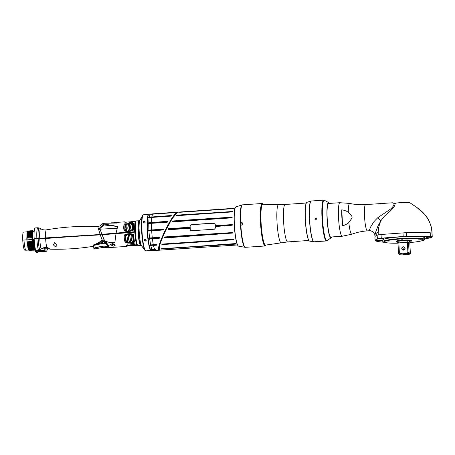 <?xml version="1.0" encoding="UTF-8"?>
<svg xmlns="http://www.w3.org/2000/svg" width="455" height="455" viewBox="0 0 455 455"><rect width="100%" height="100%" fill="white"/><g stroke="black" fill="none" stroke-linecap="round" stroke-linejoin="round"><path stroke-width="0.68" d="M155.883 249.448L151.56 249.499L155.951 249.164M174.39 212.65L152.732 214.134A18.405 2.633 86.1 0 0 151.953 216.819L149.194 217.291A18.206 2.605 -93.9 0 0 149.155 217.581L171.074 216.097L171.285 215.642L151.953 216.961L171.33 215.852L151.868 217.427A18.405 2.633 86.1 0 0 151.532 222.41L147.704 222.973L167.434 221.693L167.133 222.154L151.521 223.325A18.405 2.633 86.1 0 0 151.646 229.838L147.829 230.349L163.203 229.377L162.89 229.934L151.703 230.895A18.405 2.633 86.1 0 0 152.283 237.789L148.472 238.221A18.154 2.599 -93.9 0 0 148.54 238.778L152.397 238.784A18.405 2.633 86.1 0 0 153.324 244.682L156.981 244.671L156.696 245.182L153.471 245.404A18.405 2.633 86.1 0 0 154.569 249.198L155.866 249.118L155.991 249.437M149.189 217.166L148.108 217.376A18.154 2.599 -93.9 0 0 148.068 217.661L171.063 216.119L171.285 215.505L151.953 216.961M148.768 223.507L148.791 223.405A18.206 2.605 -93.9 0 1 148.796 222.887L147.704 222.973A18.154 2.599 -93.9 0 0 147.699 223.485L167.332 222.114L167.36 221.335L148.779 222.734M163.362 229.451L163.112 229.058L147.829 230.349A18.154 2.599 -93.9 0 0 147.864 230.964L163.1 229.985L163.129 229.172L151.669 229.951M151.708 230.799L163.1 229.985M149.632 238.858L159.375 238.17L159.29 237.311L150.252 237.942M154.7 249.42L154.717 249.528A18.405 2.633 86.1 0 0 155.382 250.449A18.405 2.633 86.1 0 0 155.673 250.534L158.886 250.21C157.532 248.822 159.722 241.98 165.472 229.69C171.922 217.444 176.039 211.626 177.825 212.246M156.662 244.454L156.685 245.04L149.598 245.381A18.154 2.599 -93.9 0 1 149.524 245.023L150.611 244.944L149.524 245.023L150.599 244.875L149.661 238.784M148.819 222.808L148.802 222.728A18.263 2.616 -93.9 0 1 149.149 217.621L149.047 217.632M167.093 222.262L149.502 223.468M151.526 223.268L167.332 222.114M167.104 222.211L167.377 221.477L151.549 222.552M167.537 221.636L167.36 221.335M167.258 222.114L167.594 221.676M162.89 229.934L163.203 229.377M159.392 237.555L159.153 238.192L159.307 237.385L148.472 238.221L159.483 237.629L159.29 237.311M153.335 244.71L156.674 244.489L156.992 244.79M156.674 244.489L156.981 244.671L156.674 244.489M153.46 245.262L150.685 245.302A18.206 2.605 -93.9 0 1 150.611 244.944L156.719 244.528L156.696 245.182M153.324 249.482L154.569 249.209M152.391 249.579L151.913 249.459L150.719 245.37M152.493 249.505L151.947 249.562A18.263 2.616 86.1 0 0 152.618 250.5L153.238 250.409M151.475 214.112L174.401 212.627M149.217 217.223L150.059 214.362L174.475 212.587M152.732 214.129L174.288 212.656M150.07 214.362L149.706 214.402M147.653 217.678A17.597 2.52 86.1 0 0 149.684 247.457M146.794 250.728L149.007 250.574L146.783 250.711M145.253 222.085C144.48 223.325 143.74 223.377 143.041 222.233C143.826 221.033 144.565 220.982 145.253 222.085L145.23 221.869M146.192 240.052C145.634 241.4 144.895 241.451 143.979 240.2C144.548 238.824 145.287 238.773 146.192 240.052L146.174 240.399M143.979 240.2L144.002 239.853M178.4 212.206C176.671 211.564 172.644 217.194 166.32 229.104C160.382 241.685 158.095 248.709 159.46 250.17L237.482 244.972M159.46 250.17L159.392 250.153C155.206 250.506 172.769 212.536 178.047 212.121L234.985 208.248M235.246 243.567L235.292 243.561C236.458 243.692 236.543 243.88 235.542 244.125L161.07 248.902L235.61 243.567M232.289 211.347L232.545 211.495A18.405 2.633 86.1 0 0 232.516 211.694L176.324 215.528L176.779 215.124L232.448 211.586A18.302 2.622 86.1 0 0 232.42 211.757M172.32 221.682L172.855 220.954L232.147 217.16A18.405 2.633 86.1 0 0 232.141 217.575L172.587 221.892L172.32 221.682L172.963 220.948M190.11 227.216L190.167 228.285L168.367 229.769L168.105 229.365L168.6 228.677L190.11 227.216L190.048 225.811L191.123 224.639L214.077 223.075L214.788 223.274L215.226 224.099L215.283 225.504L232.277 224.622A18.405 2.633 86.1 0 0 232.306 225.14L215.34 226.573L215.425 227.995L214.402 229.201L191.441 230.759L190.81 230.611L190.253 229.707L190.833 230.622M190.167 228.285L190.253 229.707M232.738 232.539A18.206 2.605 86.1 0 0 232.789 232.988L164.647 237.686L164.829 237.095L232.829 232.556L164.801 237.01L164.465 237.641L164.812 237.021L232.92 232.533L164.784 236.936L164.34 237.664L164.653 237.959L232.983 233.04A18.405 2.633 -93.9 0 1 232.932 232.585L232.624 232.317M233.989 239.444L233.995 239.466A18.405 2.633 86.1 0 0 234.046 239.711L161.866 244.608L162.151 244.079L233.989 239.444M179.816 212.149L233.193 208.515L179.725 212.155M177.183 212.508L172.03 218.844L164.818 231.965L159.836 244.375L159.239 249.903M172.485 218.15L165.95 229.456L160.558 241.798L158.96 248.726M176.512 213.031L172.064 218.474L165.836 229.4L160.12 242.799L158.994 249.363M159.495 250.204L158.983 250.148C157.629 248.777 159.83 241.975 165.586 229.752C172.041 217.57 176.159 211.785 177.933 212.405M234.837 244.068L161.178 248.754L235.053 243.795M161.366 249.067L235.07 243.812M161.076 248.999L235.019 243.823M232.414 211.797L176.568 215.721L176.62 215.34L232.295 211.49L176.58 215.63L232.329 211.865A18.206 2.605 -93.9 0 1 232.357 211.672L232.3 211.626M232.448 211.575L232.215 211.939L176.324 215.528M172.587 221.892L231.953 217.689A18.206 2.605 -93.9 0 1 231.965 217.274L172.883 221.238L172.621 221.784M172.855 220.954L232.05 217.217A18.302 2.622 86.1 0 0 232.044 217.626L172.547 221.83M231.874 216.938L231.953 217.689M215.34 226.573L215.283 225.504M214.811 223.291L191.168 224.668L190.093 225.839L190.298 229.735M190.173 228.182L168.219 229.422L168.623 228.802L190.133 227.335M190.15 227.454L168.646 228.916L168.327 229.479L190.184 228.086M215.306 225.623L232.181 224.645A18.302 2.622 86.1 0 0 232.209 225.151L215.346 226.471M215.323 225.743L232.181 224.645L231.987 224.366M232.027 224.605L232.09 224.662A18.206 2.605 86.1 0 0 232.118 225.168L232.044 225.435M232.738 233.057L232.67 232.477M164.34 237.664L232.886 233.017A18.302 2.622 -93.9 0 1 232.835 232.568M233.739 239.256L233.887 239.404A18.302 2.622 86.1 0 0 233.938 239.648L161.98 244.534L162.168 244.113L233.876 239.375M233.79 239.347A18.206 2.605 86.1 0 0 233.842 239.586L233.813 239.944M161.866 244.608L162.202 244.119L233.716 239.29M161.872 244.489L162.213 244.153M233.79 239.654L162.094 244.437M179.594 212.269L233.33 208.612L179.509 212.206M143.171 222.683A1.12 0.893 165 0 1 145.247 222.125M146.203 240.223A1.12 1.012 14.1 0 1 144.064 239.683M151.947 249.516L151.578 249.499L151.913 249.459M150.696 245.438L156.674 244.892M156.719 244.528L150.599 244.909M378.742 227.636A10.698 1.53 -93.9 0 1 378.594 227.585A10.698 1.53 86.1 0 1 377.917 226.3M411.348 240.587A7.621 0.813 177 0 0 411.4 240.485A7.621 0.813 177 0 0 411.314 240.371A7.621 0.813 -3 0 0 403.198 240.103A7.621 0.813 -3 0 0 396.18 241.286A7.621 0.813 -3 0 0 396.242 241.377M398 243.192A19.61 2.099 -3 0 1 387.347 242.879A19.61 2.099 -3 0 1 384.429 242.202A19.61 2.099 -3 0 1 400.861 238.955A19.61 2.099 -3 0 1 423.15 239.569A19.61 2.099 -3 0 1 420.346 241.15A19.61 2.099 -3 0 1 409.881 242.566M421.239 239.7L418.407 239.87L421.239 239.7M401.151 239.148L402.789 239.211L401.151 239.148M386.335 242.071L389.173 241.901L386.335 242.071M387.347 242.879L386.159 242.743A21.01 2.252 -3 0 1 383.03 242.02A21.01 2.252 -3 0 1 382.791 241.707A21.01 2.252 -3 0 1 402.14 238.443A21.01 2.252 -3 0 1 424.521 239.194A21.01 2.252 -3 0 1 424.754 239.506A21.01 2.252 -3 0 1 421.512 240.888L420.346 241.15M382.791 241.707L382.706 240.035A21.01 2.252 177 0 1 400.144 236.901A21.01 2.252 -3 0 1 410.035 236.463A21.01 2.252 177 0 1 424.43 237.527A21.01 2.252 177 0 1 424.669 237.84L424.754 239.506M424.725 238.915A39.079 4.186 177 0 0 431.471 237.47A7.144 0.768 177 0 0 432.079 237.197A7.144 0.768 177 0 0 430.305 236.702A39.079 4.186 177 0 0 410.035 236.463M426.284 237.402L430.885 237.095L426.284 237.402M400.144 236.901A55.885 5.983 177 0 0 381.29 238.403A7.144 0.768 177 0 0 377.445 239.074A49.163 5.267 177 0 0 375.256 240.758A7.144 0.768 177 0 0 375.301 240.843A7.144 0.768 177 0 0 375.568 240.962A49.163 5.267 177 0 0 381.995 242.066A7.144 0.768 177 0 0 383.286 242.151M380.573 238.625L383.849 238.653L382.507 238.977L379.231 238.892L380.573 238.625M381.421 240.456A2.662 0.284 -3 0 1 381.432 240.462A2.662 0.284 -3 0 1 379.14 240.9A2.662 0.284 -3 0 1 376.166 240.809A2.662 0.284 -3 0 1 376.149 240.74A2.662 0.284 -3 0 1 378.731 240.348A2.662 0.284 -3 0 1 381.421 240.456M432.079 237.197L432.21 237.055A7.286 0.779 177 0 0 432.25 236.97A7.286 0.779 177 0 0 430.402 236.549A39.215 4.203 177 0 0 406.56 236.418A21.01 2.252 177 0 0 403.187 236.572A56.022 6 177 0 0 381.227 238.255A7.286 0.779 177 0 0 377.303 238.938A49.299 5.278 177 0 0 375.108 240.627L375.108 240.627A7.286 0.779 177 0 0 375.153 240.712L375.301 240.843M432.074 233.665C432.244 227.472 429.833 221.107 424.851 214.567L416.831 207.452L410.126 202.913C419.925 209.414 431.078 216.045 431.971 233.108L430.208 232.795C427.546 232.499 415.296 232.26 406.366 232.664L381.028 234.496L377.11 235.178C375.87 235.644 375.136 236.213 374.914 236.873L375.233 237.083L374.914 236.873L375.108 240.627L374.914 236.873M392.637 202.845L393.882 203.408L395.423 203.226C394.394 205.438 395.554 206.32 389.048 212.144L384.412 216.193L380.909 220.703C376.058 229.474 379.186 223.519 376.052 230.947C374.192 237.402 375.039 235.36 374.96 236.071L375.426 236.065M380.926 220.675L377.775 217.706C371.991 223.485 373.999 221.801 370.688 226.891L369.13 230.685A5.602 5.511 123.3 0 1 372.503 231.567C374.414 233.443 375.204 234.865 374.88 235.838L374.96 236.071A5.602 5.511 123.3 0 0 374.909 235.389M380.909 220.703C378.952 225.026 378.06 229.752 378.224 234.888M369.13 230.685L369.505 230.736C369.744 230.492 370.745 230.77 372.509 231.567A5.602 5.511 123.3 0 1 372.509 231.567A5.602 5.511 123.3 0 1 372.543 231.589M410.126 202.913C409.5 202.219 399.729 202.401 395.423 203.226M393.979 203.402C394.263 205.046 393.052 206.98 390.339 209.215L377.775 217.706M392.534 202.776L365.598 204.608A13.167 1.883 86.1 0 0 364.563 217.16A13.167 1.883 86.1 0 0 367.174 230.816A13.167 1.883 -93.9 0 0 367.384 230.878L369.5 230.736M341.768 209.818C344.691 210.301 346.864 211.148 348.285 212.354C353.296 217.752 353.228 216.375 348.814 222.415C347.523 223.809 345.459 224.941 342.609 225.822A16.647 2.383 -93.9 0 1 341.768 209.818L342.609 225.822M265.942 245.046A21.288 3.049 -93.9 0 1 265.14 245.979L245.399 247.321A21.288 3.049 86.1 0 1 245.182 247.287L247.241 247.071L244.853 247.105M244.796 247.162L244.932 247.122A21.288 3.049 86.1 0 1 240.82 224.821L240.45 224.014L240.729 223.16C241.793 222.37 242.532 222.592 242.953 223.843C242.669 225.145 241.958 225.47 240.82 224.821L240.837 223.246L242.356 222.978L242.856 223.86C242.6 225.037 241.952 225.333 240.917 224.753L241.093 224.901M265.14 245.979A21.288 3.049 -93.9 0 1 264.804 245.876A21.288 3.049 86.1 0 1 260.579 223.797A21.288 3.049 86.1 0 1 262.251 203.499A21.288 3.049 86.1 0 1 262.586 203.601A21.288 3.049 -93.9 0 1 263.172 204.312M247.122 246.968L245.251 247.162M265.299 245.126A20.503 2.935 -93.9 0 1 265.089 245.2A20.503 2.935 -93.9 0 1 264.759 245.097A20.503 2.935 86.1 0 1 260.692 223.832A20.503 2.935 86.1 0 1 262.302 204.284A20.503 2.935 86.1 0 1 262.524 204.323M308.814 240.479L287.662 241.918L265.561 245.108A20.447 2.929 -93.9 0 1 265.527 245.108A20.447 2.929 -93.9 0 1 263.951 242.697A20.447 2.929 86.1 0 1 260.965 219.845A20.447 2.929 86.1 0 1 262.751 204.306L262.091 204.352M281.162 242.651A19.059 2.73 -93.9 0 1 279.66 240.405A19.059 2.73 -93.9 0 1 276.873 218.992A19.059 2.73 -93.9 0 1 278.574 204.625L262.785 204.306A20.447 2.929 86.1 0 0 262.751 204.306M321.116 241.207L318.904 241.36L321.133 241.224M316.998 218.895L315.281 219.907L314.786 219.043L316.515 218.036L316.998 218.895M329.329 203.339A17.722 2.537 86.1 0 0 329.318 203.317A17.722 2.537 86.1 0 0 328.806 202.663A17.722 2.537 86.1 0 0 328.794 202.651A17.722 2.537 86.1 0 0 327.065 218.502A17.722 2.537 86.1 0 0 330.637 237.84A17.722 2.537 86.1 0 0 331.2 237.794A17.722 2.537 86.1 0 0 331.615 237.072A17.722 2.537 86.1 0 0 331.627 237.055M329.375 203.425A17.677 2.531 86.1 0 0 329.34 203.357A17.677 2.531 86.1 0 0 328.817 202.697A17.677 2.531 86.1 0 0 327.094 218.508A17.677 2.531 86.1 0 0 330.654 237.794A17.677 2.531 86.1 0 0 331.632 237.032A17.677 2.531 86.1 0 0 331.661 236.958M331.217 236.992A16.977 2.429 -93.9 0 1 330.523 237.027A16.977 2.429 -93.9 0 1 327.202 218.576A16.977 2.429 -93.9 0 1 328.243 203.51A16.977 2.429 -93.9 0 1 328.937 203.453M331.098 236.998A16.92 2.423 -93.9 0 1 330.83 237.129A16.92 2.423 -93.9 0 1 330.495 236.998M328.22 203.544A16.92 2.423 -93.9 0 1 328.533 203.368A16.92 2.423 -93.9 0 1 328.817 203.465M315.366 219.958A1.12 1.103 123.4 0 1 316.595 218.093M245.399 247.321L244.989 247.327A21.266 3.043 86.1 0 1 244.705 247.224A21.266 3.043 86.1 0 1 240.502 225.362A21.266 3.043 86.1 0 1 242.1 204.898L242.509 204.841A21.288 3.049 86.1 0 0 240.729 223.16L240.837 223.246M241.195 224.958A1.149 1.132 123.4 0 1 242.447 223.047M377.877 226.385A10.926 1.564 86.1 0 0 378.605 227.807A10.926 1.564 -93.9 0 0 378.702 227.853M382.342 238.522L380.716 238.608M380.255 240.32L377.309 240.473M378.196 232.613L376.171 232.994M429.378 236.97L427.757 237.055M410.359 253.498L409.932 253.992L410.359 253.498L409.824 242.856L411.166 241.247A7.564 0.808 177 0 0 411.371 241.048A7.564 0.808 177 0 0 411.286 240.934A7.564 0.808 177 0 0 410.325 240.695A7.564 0.808 177 0 0 405.559 240.564A7.564 0.808 177 0 0 399.985 240.94A7.564 0.808 177 0 0 396.47 241.633A7.564 0.808 177 0 0 396.265 241.838A7.564 0.808 177 0 0 396.35 241.952A7.564 0.808 177 0 0 397.312 242.191L397.767 242.27M397.312 242.191L396.47 241.633L397.306 241.787L397.949 242.737L398.534 253.367L399.046 254.481A5.46 0.586 -3 0 1 402.538 253.788L404.842 253.634L407.913 252.616L407.367 242.293L398.847 242.873L399.388 253.196L402.538 253.788M404.842 253.634A5.46 0.586 -3 0 1 409.585 253.759L409.932 253.992A5.46 0.586 -3 0 1 409.853 254.061A5.46 0.586 -3 0 1 406.434 254.681L404.131 254.84A5.46 0.586 -3 0 1 399.393 254.709L399.046 254.481M399.388 253.196A6.865 0.734 177 0 0 398.534 253.367M398.847 242.873L398.864 242.555C398.694 241.525 399.063 240.991 399.985 240.94L405.559 240.564C406.668 240.473 407.253 240.945 407.31 241.98L407.367 242.293M405.075 248.367A1.683 1.655 123.4 0 1 403.505 250.153A1.683 1.655 123.4 0 1 401.759 248.595A1.683 1.655 123.4 0 1 403.329 246.815A1.683 1.655 123.4 0 1 405.075 248.367M409.818 243.175L408.527 242.327L409.073 252.65A6.865 0.734 177 0 0 407.913 252.616M408.527 242.327L410.325 240.695L411.166 241.247M409.073 252.65L409.585 253.759M405.871 254.14L403.09 254.299L405.871 254.14M404.865 248.015A1.513 1.49 -56.6 0 0 403.562 249.994M401.947 248.601A1.513 1.49 123.4 0 1 404.273 247.236A1.513 1.49 123.4 0 1 404.182 249.795A1.513 1.49 123.4 0 1 401.947 248.601M134.714 231.788L100.219 234.53L34.142 238.636L100.134 234.501L97.797 226.624L100.009 225.885L102.438 223.769L103.842 224.935L99.975 228.558L100.037 229.11L117.197 228.376L116.105 233.057L134.714 231.788A12.325 1.763 -93.9 0 1 135.738 221.096A12.325 1.763 -93.9 0 1 135.778 221.096A12.359 1.769 86.1 0 0 134.964 233.279A12.359 1.769 86.1 0 0 137.387 245.649A12.359 1.769 86.1 0 0 137.456 245.683A12.359 1.769 86.1 0 0 137.473 245.689M102.438 223.769L103.626 223.28L104.462 224.025L103.842 224.935L117.743 226.516L104.462 224.025M117.191 228.376L117.743 226.516M135.738 221.096L133.929 221.585L124.789 222.205L124.846 221.835L125.586 222.08M133.497 223.303C133.764 224.98 133.679 227.284 133.241 230.213C130.238 231.675 127.195 231.885 124.107 230.839C123.521 227.978 123.606 225.674 124.357 223.928L133.497 223.303L132.911 223.814L124.954 224.361L124.357 223.928M133.144 221.898L132.9 222.859L129.538 222.563L133.144 221.898L132.883 222.279L130.124 222.779M124.846 221.835L118.567 222.262L116.946 223.035L103.626 223.28M100.134 234.501L116.105 233.057M34.142 238.636A12.325 1.763 -93.9 0 1 35.166 227.938L37.884 227.75A12.325 1.763 -93.9 0 0 36.861 238.448M34.313 239.011L34.193 238.665M34.205 238.943L100.231 234.808L134.851 232.147M133.884 232.238L134.845 232.169A12.325 1.763 86.1 0 0 137.421 245.666M33.642 231.407A9.527 1.365 86.1 0 0 33.346 230.969A9.527 1.365 86.1 0 0 32.788 231.288L32.407 239.444M34.188 231.373L33.181 231.441A8.963 1.285 86.1 0 0 32.447 239.438M45.625 238.534A9.646 1.382 86.1 0 0 46.78 247.304A8.406 6.711 -15 0 0 41.092 248.902A11.204 8.946 -15 0 1 39.596 249.721A2.804 2.235 -15 0 1 38.356 250.04L35.638 250.227A12.325 1.763 -93.9 0 1 34.165 239.023L36.883 238.835A2.804 0.301 -3 0 1 38.157 238.784A11.204 1.2 -3 0 1 39.756 238.767A8.406 0.899 -3 0 0 45.625 238.534A241.326 25.85 -3 0 1 100.265 234.882L134.845 232.169A12.257 1.757 86.1 0 0 137.114 245.342M35.245 248.515A0.842 0.671 -15 0 0 34.876 248.464A10.084 1.445 -93.9 0 1 33.67 239.302L34.176 239.245M33.67 239.302L32.368 239.449A9.527 1.365 86.1 0 0 33.704 248.766L32.271 243.084L32.487 240.905M27.198 231.851L23.501 232.101A8.963 1.285 86.1 0 0 22.773 240.149M25.992 250.222L24.701 250.125A9.106 1.302 -93.9 0 1 22.75 240.149L24.001 240.041A9.288 1.331 86.1 0 0 25.992 250.222A9.288 1.331 86.1 0 0 26.02 250.222L28.585 250.045M27.607 231.322A9.97 1.428 86.1 0 0 27.129 235.952L27.806 230.924L27.419 231.373A9.527 1.365 86.1 0 0 27.26 231.663L26.805 238.426L27.26 231.663M26.805 238.426L26.879 239.853L24.001 240.041M32.368 239.478L26.879 239.853L27.624 243.698L27.983 241.713C28.022 240.968 28.119 240.962 28.273 241.69L28.733 243.624L29.092 241.639C29.131 240.894 29.228 240.883 29.376 241.616L30.019 243.539L30.195 241.56C30.235 240.814 30.331 240.809 30.485 241.542L30.946 243.476L31.304 241.486C31.344 240.74 31.441 240.735 31.588 241.469L32.049 243.397L32.271 243.084M26.873 239.848A9.288 1.331 86.1 0 0 26.936 240.905M27.129 235.952L27.033 236.253M28.182 235.878L29.074 230.708L28.637 230.986L27.994 237.846C27.948 238.591 27.857 238.596 27.709 237.868L27.26 235.94M29.291 235.804L30.178 230.634L29.74 230.912L29.103 237.772C29.057 238.517 28.961 238.522 28.813 237.794L28.364 235.866M30.394 235.73L31.287 230.56L30.849 230.833L30.206 237.698C30.161 238.443 30.07 238.448 29.922 237.715L29.473 235.792M31.503 235.656L32.39 230.486L31.952 230.759L31.315 237.624C31.27 238.363 31.173 238.369 31.025 237.641L30.576 235.718M32.339 238.05L31.685 235.639M26.89 237.925L26.942 233.318M27.806 230.924L28.597 231.532M29.171 250.216L28.745 250.216L28.176 249.141L26.959 241.281M28.176 249.141A9.527 1.365 86.1 0 0 28.699 250.176A9.527 1.365 86.1 0 0 28.722 250.193M29.114 250.131L27.653 246.934M27.624 243.698L29.217 250.29L29.694 250.66L28.779 248.754L27.806 243.687M30.309 250.193L29.876 250.648M28.733 243.624L30.326 250.216L30.803 250.586L29.888 248.675L28.91 243.613M31.418 250.113L30.98 250.569M31.327 249.977L30.098 247.759L29.092 241.639M29.837 243.55L29.376 241.616M31.429 250.142L32.089 250.495L30.991 248.601L30.019 243.539M30.946 243.476L32.538 250.062L32.089 250.495M30.485 241.542L32.203 249.545L33.192 250.421L32.1 248.527L31.122 243.459M33.63 249.966L33.192 250.421M32.049 243.397L33.198 248.999L33.624 249.96L34.472 249.954M32.18 243.391A9.97 1.428 86.1 0 0 33.198 248.999M34.335 249.869L34.296 249.846A9.527 1.365 -93.9 0 1 34.296 249.846A9.527 1.365 -93.9 0 1 34.267 249.829A9.527 1.365 -93.9 0 1 34.25 249.812A9.527 1.365 -93.9 0 1 33.704 248.766M34.785 249.954L34.267 249.829L34.83 250.17M34.267 249.829L34.802 249.954A10.084 1.445 -93.9 0 1 33.073 239.341M34.802 249.954L35.683 249.323M35.661 250.227L35.655 250.29A12.325 1.763 86.1 0 0 36.838 252.531L36.491 250.642A12.325 1.763 86.1 0 1 36.377 250.244C39.295 249.744 42.139 248.834 44.897 247.514L45.574 247.389L46.859 248.237M35.655 250.29L36.377 250.244M46.78 247.304A241.326 192.704 -15 0 0 47.462 247.315C50.113 249.437 50.596 249.755 48.918 248.271M49.879 249.175L49.885 249.169C64.673 249.567 79.375 248.589 93.986 246.229M93.662 246.064L93.502 244.938L94.071 244.722C97.296 243.448 99.998 241.889 102.187 240.047L104.195 239.842L105.042 240.826C108.29 242.515 111.566 243.021 114.882 242.356L116.025 233.449M100.265 234.882L102.187 240.047L104.03 241.742L105.042 240.826L108.557 245.472L114.882 242.356M54.759 242.481L56.972 245.552L55.504 246.906L53.343 244.858L54.759 242.481M102.056 234.734L104.195 239.842M94.071 244.722L103.205 241.082L104.445 240.229M106.572 243.038L106.18 243.271L106.43 244.062C106.305 243.391 105.156 243.163 102.984 243.374L93.514 245.484L104.03 241.742M102.494 242.339L102.984 243.118M97.302 244.528L104.513 242.845C105.725 242.805 106.26 242.919 106.123 243.192L108.159 245.979L108.785 247.634L126.518 246.428L125.995 245.171L135.129 244.551C136.119 245.802 136.54 246.081 136.403 245.387M106.123 243.192L106.453 242.913L104.235 241.901L104.513 242.845M108.557 245.472L108.159 245.979M113.659 246.218L111.555 245.262L113.022 244.017L115.149 245.336L113.659 246.218M133.463 234.37L134.481 242.117C131.631 243.209 128.583 243.419 125.347 242.737C124.391 240.61 124.05 238.028 124.323 234.99C127.275 233.495 130.323 233.29 133.463 234.37L132.945 234.803C130.215 233.978 127.559 234.16 124.983 235.343L124.323 234.99M135.607 245.518L137.37 245.637C135.141 243.732 133.605 223.377 135.778 221.09L135.817 221.073A12.376 1.774 86.1 0 0 134.999 233.273A12.376 1.774 86.1 0 0 137.427 245.66A12.376 1.774 86.1 0 0 137.49 245.7L140.948 245.581M127.445 246.018L126.518 246.428M133.946 242.799L134.31 244.159L130.653 243.761L133.946 242.799M139.713 220.624L139.429 220.647A12.524 1.792 86.1 0 0 138.445 232.585A12.524 1.792 86.1 0 0 140.931 245.569A12.524 1.792 86.1 0 0 141.13 245.632L141.414 245.609M138.946 221.215A12.166 1.74 86.1 0 0 138.32 233.273A12.166 1.74 86.1 0 0 140.572 245.131M106.43 244.062L108.188 246.542M104.076 223.871L102.995 224.469L99.975 228.558L98.485 229.127M98.621 229.485A3.361 2.338 170.4 0 0 100.037 229.11L101.909 234.353M98.331 228.797L100.015 228.228L100.009 225.885M134.481 242.117L133.85 241.656L132.945 234.803M124.983 235.343L125.887 242.202L125.347 242.737M125.887 242.202C128.691 242.743 131.341 242.566 133.85 241.656M131.313 235.019L131.063 237.669L131.961 241.52L132.325 241.656L133.287 241.23L132.621 235.855L132.325 235.229L131.313 235.019M128.498 234.956L128.287 237.703L129.237 241.918L130.255 242.014L130.466 240.24L129.675 235.423L129.408 234.894L128.498 234.956M125.665 235.684L125.506 237.794L126.268 241.707L127.372 241.992L127.679 240.183L126.911 235.809L126.638 235.337L125.665 235.684M131.961 241.52L132.058 241.042L133.247 240.797L133.235 239.933M131.046 237.015L132.058 241.042M133.287 241.23L133.247 240.797M133.139 241.417L133.093 240.979M132.325 241.656L132.416 241.178M129.237 241.918L129.328 241.451L130.42 241.377L130.437 239.802M128.264 237.044L129.328 241.451M130.477 241.832L130.42 241.377M130.255 242.014L130.198 241.56M129.527 242.066L129.618 241.599M126.268 241.707L126.359 241.264L127.605 241.343L127.645 239.728M125.483 237.095L126.359 241.264M127.667 241.81L127.605 241.343M127.372 241.992L127.309 241.525M126.49 241.867L126.575 241.423M135.129 244.551L125.995 245.171M135.738 245.256C135.812 245.785 135.436 245.535 134.612 244.511M126.649 245.057L127.167 246.104L129.26 245.723M129.567 245.745L128.543 245.074L127.218 245.256L128.168 245.882L128.145 245.472M132.365 245.501C132.502 245.996 132.132 245.757 131.268 244.779L130.022 244.864L130.488 245.876L132.138 245.467M135.186 245.404L133.133 244.671L132.82 245.137L133.264 245.689L135.027 245.376M127.19 244.682L128.139 245.308M130.022 244.887L130.448 245.319L131.688 245.234M132.832 244.824L134.47 245.046M130.653 243.761L134.009 243.778L134.31 244.159M133.133 242.873L131.211 243.493M131.836 243.215L134.02 243.573M134.009 243.778L133.747 242.799M38.658 250.426L44.431 251.001A0.392 0.301 -92.2 0 0 44.857 250.773L43.725 250.563C40.654 250.079 38.243 250.108 36.491 250.642L38.658 250.426C38.72 250.364 42.355 250.455 43.657 250.927L44.897 247.514M43.68 250.893L46.006 251.211A0.392 0.387 -56.6 0 0 46.529 251.114L44.857 250.773L45.42 247.588L44.999 247.509M47.434 248.72L45.42 247.588M34.796 249.59L34.898 251.149L35.99 251.365L35.194 251.405L36.076 250.819M35.814 250.557L34.921 251.132L35.285 251.166L34.921 251.132L34.813 249.567M45.449 251.672A0.392 0.353 63.5 0 0 45.801 251.706L44.863 251.712C42.889 251.336 41.115 251.274 39.539 251.524L45.449 251.672L45.909 251.114M38.106 251.706L37.543 251.99L36.491 250.642M45.801 251.706L46.529 251.114M33.022 245.751L32.407 241.412M33.323 230.947L32.788 231.288M32.47 232.943L32.828 231.191M32.134 237.567L32.225 232.562L32.885 231.072M32.39 230.486L33.022 231.231M31.315 237.624L31.952 230.759M31.025 237.641L31.116 232.636L31.776 231.146M31.287 230.56L31.913 231.305M30.206 237.698L30.849 230.833M29.922 237.715L30.013 232.715L30.667 231.22M30.178 230.634L30.809 231.379M29.074 230.708L29.7 231.458M133.656 221.63L134.384 221.255M126.393 222.216L125.449 222.233M126.086 222.029L129.783 222.08L133.906 221.5M129.26 222.114L128.856 221.841M131.967 221.864L131.626 221.653M133.241 230.213L132.689 229.929L132.911 223.814M124.954 224.361L124.727 230.469L124.107 230.839M124.727 230.469C127.406 231.259 130.062 231.083 132.689 229.929M131.398 224.002L131.051 224.15L130.528 227.528L131.046 229.94L132.035 229.61L132.257 228.984L132.399 224.218L131.398 224.002L131.546 224.525L132.405 224.725L132.468 225.356M128.583 224.025L127.77 227.858L128.259 230.372L129.169 230.31L129.379 229.775L129.686 225.379L129.544 224.087L128.583 224.025L128.725 224.537L129.544 224.611L129.703 225.816M125.58 224.542L125 228.137L125.37 230.059L126.371 230.258L126.598 229.781L126.922 225.771L126.757 224.446L125.58 224.542L125.716 225.043L126.746 224.98L126.939 226.226M131.051 224.15L131.199 224.673L131.546 224.525M130.585 228.182L131.199 224.673M132.229 224.093L132.234 224.599M132.399 224.218L132.405 224.725M128.304 224.173L128.446 224.685L128.725 224.537M127.821 228.518L128.446 224.685M129.305 223.974L129.3 224.497M129.544 224.087L129.544 224.611M125.381 224.696L125.716 225.043M125.057 228.831L125.512 225.197M126.444 224.338L126.433 224.872M126.757 224.446L126.746 224.98M132.712 222.973L132.911 222.41M131.882 222.905L132.809 222.802M132.866 222.796L132.883 222.279M116.537 223.098L117.879 222.484M112.544 244.83L113.858 244.71M113.818 244.818L114.103 244.722M107.909 246.638L108.506 247.651L106.68 247.674L106.447 246.678L108.068 246.4L108.381 247.366M93.628 245.45L93.775 248.14C99.019 246.701 102.648 245.996 104.656 246.024L108.062 246.462M93.77 248.106L93.952 248.282C96.585 247.457 103.717 245.905 104.565 246.189L106.447 246.684M106.68 247.674L102 247.588L94.447 248.959C94.208 249.169 93.98 248.879 93.77 248.094M94.737 248.8L93.952 248.282M115.411 222.757L111.23 222.819M111.037 222.956L116.412 222.882L117.93 222.461M114 222.631L114.87 222.751M151.873 217.405L171.063 216.119M177.473 212.161L153.17 213.816A18.405 2.633 86.1 0 0 152.852 213.981L152.846 214.077M171.29 215.789L171.285 215.505M148.944 214.39A18.115 2.593 86.1 0 0 147.568 231.788A18.115 2.593 86.1 0 0 151.151 250.449A18.115 2.593 86.1 0 0 151.401 250.54L151.094 250.432C150.218 250.79 148.074 242.39 147.539 232.642C146.356 219.822 148.722 212.36 148.944 214.39L150.395 214.146A18.263 2.616 86.1 0 0 150.105 214.316L150.105 214.35M149.576 238.073L149.553 238.011A18.263 2.616 -93.9 0 1 148.967 231.026L148.978 230.952M148.944 231.026L148.956 230.884A18.206 2.605 -93.9 0 1 148.921 230.264L148.921 230.111A18.263 2.616 -93.9 0 1 148.791 223.502L148.802 223.456M162.935 229.906L163.294 229.28M159.335 237.47L152.3 237.863M152.397 238.653L159.159 238.329M159.153 238.056L149.632 238.704A18.206 2.605 -93.9 0 1 149.564 238.136L149.536 238.016M152.999 249.403L155.872 249.209M148.54 214.709A18.007 2.576 86.1 0 0 147.539 232.642A18.007 2.576 86.1 0 0 150.958 250.278M148.592 214.595A17.984 2.576 86.1 0 0 147.409 232.34A17.984 2.576 86.1 0 0 150.935 250.33A17.984 2.576 86.1 0 0 151.032 250.381M148.791 214.441A18.098 2.593 86.1 0 0 148.66 214.43A18.098 2.593 86.1 0 0 147.244 231.68A18.098 2.593 86.1 0 0 150.832 250.449A18.098 2.593 86.1 0 0 151.117 250.54L151.253 250.512M145.236 250.671A17.938 2.571 86.1 0 1 145.145 250.603A17.938 2.571 86.1 0 1 141.744 233.04A17.938 2.571 86.1 0 1 142.739 215.175L143.462 214.783A18.098 2.593 86.1 0 0 142.045 232.033A18.098 2.593 86.1 0 0 145.634 250.807A18.098 2.593 86.1 0 0 145.918 250.893L151.117 250.54M142.739 215.175L139.662 220.789A13.218 1.894 86.1 0 0 139.281 233.205A13.218 1.894 86.1 0 0 141.34 245.455L145.145 250.603L145.918 250.893M139.167 224.292A13.11 1.877 86.1 0 0 140.379 242.049M162.151 244.079L233.66 239.211M176.779 215.124L176.785 215.408M231.857 217.86L172.599 221.835M232.061 225.236L215.357 226.368M162.19 244.818L162.173 244.528M233.188 208.652L179.793 212.292M179.566 212.297L233.352 208.561M147.443 219.657A17.54 2.514 86.1 0 0 149.206 245.524M151.578 249.499L152.652 249.431M430.305 236.702L430.208 232.795M406.548 236.56L406.366 232.664M403.193 236.714L402.988 232.818M381.29 238.403L381.028 234.496M377.445 239.074L377.11 235.178M365.598 204.608C360.258 204.966 354.985 204.579 349.77 203.436A15.425 2.207 86.1 0 0 348.285 212.354M348.814 222.415A15.425 2.207 86.1 0 0 351.527 234.132A15.425 2.207 -93.9 0 0 351.863 234.183L342.183 236.242A16.807 2.406 -93.9 0 1 341.921 236.162A16.807 2.406 86.1 0 1 338.583 218.73A16.807 2.406 86.1 0 1 339.902 202.708L328.26 203.499M237.942 245.637A19.417 2.781 -93.9 0 1 234.37 226.738A19.417 2.781 -93.9 0 1 235.349 207.52M238.5 246.149A19.679 2.815 -93.9 0 1 238.346 246.07A19.679 2.815 -93.9 0 1 234.473 226.198A19.679 2.815 -93.9 0 1 235.832 206.94C235.309 206.98 234.86 208.231 234.479 210.688L234.075 217.257L234.376 226.88C235.212 237.658 236.515 244.045 238.272 246.041L244.989 247.327M287.662 241.918A18.769 2.684 -93.9 0 1 286.218 239.705A18.769 2.684 -93.9 0 1 283.476 218.73A18.769 2.684 -93.9 0 1 285.114 204.471L278.574 204.625M308.985 240.61A19.184 2.747 -93.9 0 1 305.419 221.898A19.184 2.747 -93.9 0 1 306.414 202.879M306.892 202.327C306.351 202.373 305.897 203.618 305.527 206.064L305.129 212.565L305.424 222.012C306.272 232.755 307.557 239.074 309.281 240.979L309.531 241.093A19.451 2.787 -93.9 0 1 309.36 241.013A19.451 2.787 -93.9 0 1 305.533 221.312A19.451 2.787 -93.9 0 1 306.892 202.327L311.066 201.036A20.441 2.929 86.1 0 0 309.536 220.709A20.441 2.929 86.1 0 0 313.575 241.713A20.441 2.929 86.1 0 0 313.842 241.81L326.451 240.962L331.2 237.794M311.066 201.036L311.271 201.008A20.447 2.929 86.1 0 0 309.667 220.499A20.447 2.929 86.1 0 0 313.723 241.713A20.447 2.929 86.1 0 0 314.047 241.81M311.271 201.008L323.676 200.16A20.447 2.929 86.1 0 0 322.072 219.657A20.447 2.929 86.1 0 0 326.127 240.866A20.447 2.929 86.1 0 0 326.451 240.962M328.806 202.663L324.358 200.274A20.338 2.912 86.1 0 0 322.521 218.935A20.338 2.912 86.1 0 0 326.599 240.729A20.338 2.912 86.1 0 0 327.117 240.763M398.864 242.555A6.865 0.734 177 0 0 397.949 242.737M408.55 242.014A6.865 0.734 177 0 0 407.31 241.98M97.797 226.624C80.546 225.828 63.41 226.908 46.387 229.86A9.646 1.382 86.1 0 0 45.602 238.141M39.739 238.38A11.148 1.598 -93.9 0 1 40.831 228.791C40.728 228.689 42.093 229.957 45.551 229.957L46.387 229.86M40.831 228.791L39.261 227.983A12.035 1.723 86.1 0 0 38.135 238.392M29.217 250.29L27.163 241.77M30.218 250.051L28.995 247.838L27.983 241.713M30.326 250.216L28.273 241.69M32.43 249.903L31.207 247.685L30.195 241.56M33.539 249.829L32.311 247.611L31.304 241.486M33.624 249.96L31.588 241.469M38.356 250.04A12.325 1.763 -93.9 0 1 36.883 238.835M39.596 249.721A12.035 1.723 -93.9 0 1 38.157 238.784M41.092 248.902A11.148 1.598 -93.9 0 1 39.756 238.767M135.488 221.471A12.257 1.757 86.1 0 0 134.851 232.175M138.417 224.343A11.989 1.718 86.1 0 0 139.622 242.1M139.167 220.811A12.382 1.774 86.1 0 0 138.257 232.778A12.382 1.774 86.1 0 0 140.703 245.444A12.382 1.774 86.1 0 0 140.845 245.507M139.247 220.726A12.495 1.786 86.1 0 0 139.099 220.698A12.495 1.786 86.1 0 0 138.121 232.607A12.495 1.786 86.1 0 0 140.595 245.563A12.495 1.786 86.1 0 0 140.794 245.626M135.817 221.073L136.426 220.88A12.495 1.786 86.1 0 0 135.448 232.789A12.495 1.786 86.1 0 0 137.928 245.745A12.495 1.786 86.1 0 0 138.127 245.808M128.39 245.831L128.367 245.461M131.125 245.586L131.108 245.273M133.855 245.455L133.838 245.086M134.219 245.387L134.202 245.063M36.815 252.462A0.899 0.882 -56.6 0 0 37.543 251.99L39.392 250.426M29.103 237.772L29.74 230.912M28.813 237.794L28.904 232.789L29.564 231.294M27.994 237.846L28.637 230.986M27.709 237.868L27.8 232.863L28.455 231.368M171.074 216.097L171.438 215.727M151.401 250.54L155.673 250.534M150.395 214.146L153.17 213.816M149.012 214.532L143.462 214.783M139.662 220.789C138.297 224.531 139.486 241.935 141.34 245.455M159.392 250.153L159.813 250.256M232.169 224.594L232.209 225.151M432.051 233.216L432.25 236.97M349.77 203.436L339.902 202.708M351.863 234.183C356.874 232.351 362.049 231.248 367.384 230.878M342.183 236.242L330.546 237.038M242.1 204.898L235.832 206.94M262.251 203.499L242.509 204.841M265.527 245.108L264.867 245.154M306.266 203.032L285.114 204.471M309.531 241.093L313.842 241.81M323.676 200.16L324.358 200.274M377.184 227.966L378.702 227.864M376.149 232.96L376.285 235.548M396.231 241.184L396.265 241.838M411.337 240.388L411.371 241.048M39.261 227.983L37.884 227.75M139.367 220.772L136.426 220.88M47.365 248.726L49.094 248.606M129.567 245.939L130.488 245.876M132.342 245.751L133.264 245.689M135.112 245.563L135.641 245.524M128.896 245.421L127.679 245.507M37.06 252.514L39.539 251.524M46.586 251.228L47.547 249.101M107.863 223.268L107.01 223.047M111.845 244.551L112.812 244.875L114.637 244.534M117.635 222.381L114.916 222.569"/></g></svg>
